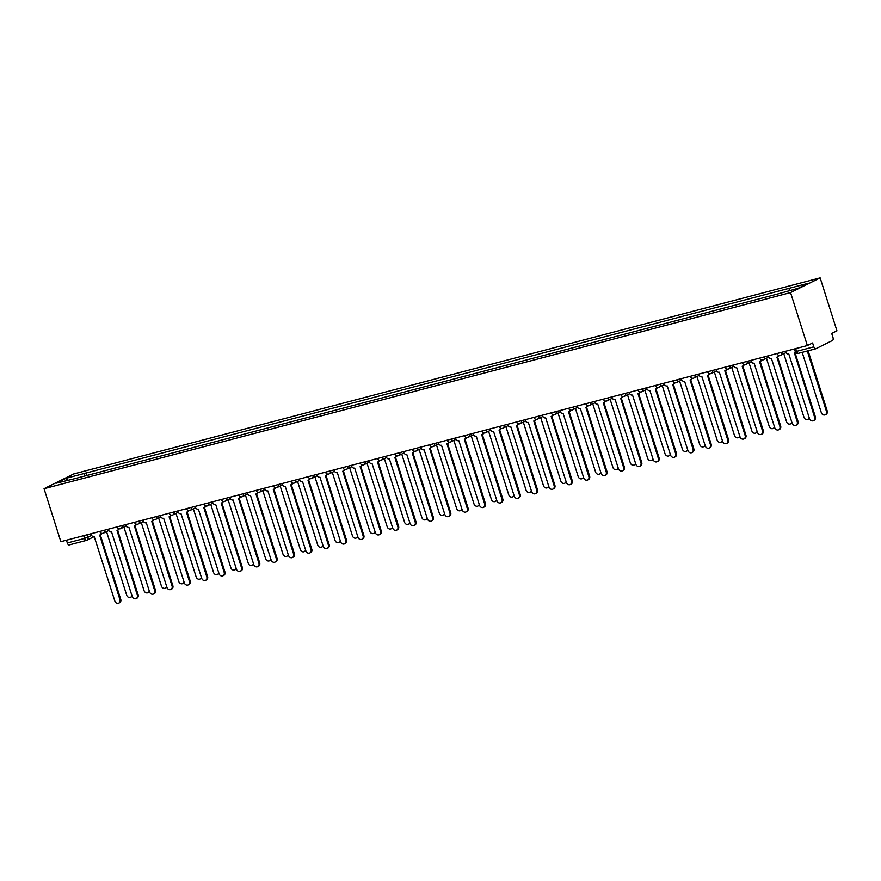<?xml version="1.0" encoding="UTF-8"?>
<svg xmlns="http://www.w3.org/2000/svg" width="881" height="881" viewBox="0 0 881 881"><rect width="100%" height="100%" fill="white"/><g stroke="black" fill="none" stroke-linecap="round" stroke-linejoin="round"><path stroke-width="1.32" d="M807.359 345.55L812.601 342.951L813.835 346.839A2.643 1.299 75.3 0 0 815.685 348.81A2.643 1.299 75.3 0 0 815.806 348.755L832.556 340.429A2.643 1.299 75.3 0 0 832.941 337.324L831.708 333.436L836.95 330.827L820.145 277.856L73.641 473.967L44.05 488.702L790.554 292.58L807.359 345.55L60.855 541.672L44.05 488.702M86.305 540.405L69.302 544.876A2.643 1.299 -104.7 0 1 69.181 544.921A2.643 1.299 -104.7 0 1 67.33 542.96L84.576 538.423L91.613 535.45M66.449 540.196L67.33 542.96M820.145 277.856L790.554 292.58M789.09 290.653L789.398 288.241L808.097 283.33L798.153 288.274L778.055 293.88L73.409 479L56.098 483.217L66.042 478.273L84.741 473.361L84.4 476.114M789.398 288.241L84.741 473.361M87.01 475.432L86.14 472.668M67.474 480.233L66.042 478.273M785.544 351.288L785.797 352.081A2.643 2.291 -116.5 0 0 788.814 354.008L809.496 418.607A3.039 2.632 -116.5 0 0 814.617 417.264L794.277 352.576A2.643 2.291 -116.5 0 0 795.345 351.86M795.433 352.037A2.643 2.291 63.5 0 1 795.422 352.048L794.651 352.433M794.904 352.301L815.388 416.878A3.039 2.632 63.5 0 1 814.176 420.27L813.405 420.655M802.184 352.356L821.334 412.715A3.039 2.632 -116.5 0 0 826.455 411.372L807.304 351.012M808.13 350.792L827.215 410.987A3.039 2.632 63.5 0 1 826.015 414.389L825.244 414.764M768.177 355.847L768.43 356.64A2.643 2.291 -116.5 0 0 771.459 358.567L792.129 423.166A3.039 2.632 -116.5 0 0 797.25 421.823L776.91 357.135A2.643 2.291 -116.5 0 0 778.463 355.219M779.09 355.428A2.643 2.291 63.5 0 1 778.055 356.607L777.295 356.992M777.538 356.871L798.021 421.437A3.039 2.632 63.5 0 1 796.809 424.84L796.039 425.215M750.81 360.406L751.064 361.199A2.643 2.291 -116.5 0 0 754.092 363.126L774.762 427.737A3.039 2.632 -116.5 0 0 779.883 426.382L759.543 361.695A2.643 2.291 -116.5 0 0 761.096 359.778M761.724 359.988A2.643 2.291 63.5 0 1 760.688 361.166L759.929 361.551M760.171 361.43L780.654 426.008A3.039 2.632 63.5 0 1 779.443 429.399L778.672 429.785M783.793 353.699L803.968 417.275A3.039 2.632 -116.5 0 0 809.176 417.605M809.408 418.343A3.039 2.632 63.5 0 1 808.648 418.949L807.877 419.334M766.426 358.259L786.601 421.845A3.039 2.632 -116.5 0 0 791.81 422.164M792.041 422.902A3.039 2.632 63.5 0 1 791.281 423.508L790.51 423.893M733.444 364.965L733.697 365.769A2.643 2.291 -116.5 0 0 736.725 367.685L757.396 432.296A3.039 2.632 -116.5 0 0 762.517 430.952L742.176 366.254A2.643 2.291 -116.5 0 0 743.729 364.349M744.357 364.558A2.643 2.291 63.5 0 1 743.333 365.736L742.562 366.111M742.804 365.989L763.287 430.567A3.039 2.632 63.5 0 1 762.076 433.959L761.316 434.344M716.077 369.535L716.33 370.328A2.643 2.291 -116.5 0 0 719.359 372.256L740.029 436.855A3.039 2.632 -116.5 0 0 745.15 435.511L724.81 370.824A2.643 2.291 -116.5 0 0 726.362 368.908M726.99 369.117A2.643 2.291 63.5 0 1 725.966 370.295L725.195 370.681M725.437 370.56L745.921 435.126A3.039 2.632 63.5 0 1 744.72 438.518L743.949 438.903M698.721 374.095L698.963 374.888A2.643 2.291 -116.5 0 0 701.992 376.815L722.662 441.414A3.039 2.632 -116.5 0 0 727.783 440.071L707.443 375.383A2.643 2.291 -116.5 0 0 708.996 373.467M709.623 373.676A2.643 2.291 63.5 0 1 708.599 374.854L707.828 375.24M708.071 375.119L728.554 439.685A3.039 2.632 63.5 0 1 727.354 443.088L726.583 443.473M749.059 362.818L769.234 426.404A3.039 2.632 -116.5 0 0 774.443 426.723M774.674 427.461A3.039 2.632 63.5 0 1 773.914 428.067L773.144 428.452M731.704 367.388L751.867 430.963A3.039 2.632 -116.5 0 0 757.076 431.283M757.308 432.031A3.039 2.632 63.5 0 1 756.548 432.637L755.777 433.012M714.337 371.947L734.501 435.533A3.039 2.632 -116.5 0 0 739.71 435.853M739.941 436.591A3.039 2.632 63.5 0 1 739.181 437.196L738.421 437.582M681.354 378.654L681.597 379.447A2.643 2.291 -116.5 0 0 684.625 381.374L705.296 445.984A3.039 2.632 -116.5 0 0 710.416 444.641L690.076 379.942A2.643 2.291 -116.5 0 0 691.629 378.026M692.257 378.235A2.643 2.291 63.5 0 1 691.233 379.414L690.462 379.799M690.704 379.678L711.187 444.255A3.039 2.632 63.5 0 1 709.987 447.647L709.216 448.033M696.97 376.506L717.134 440.093A3.039 2.632 -116.5 0 0 722.343 440.412M722.585 441.15A3.039 2.632 63.5 0 1 721.825 441.755L721.054 442.141M663.988 383.224L664.241 384.017A2.643 2.291 -116.5 0 0 667.258 385.944L687.929 450.543A3.039 2.632 -116.5 0 0 693.05 449.2L672.71 384.501A2.643 2.291 -116.5 0 0 674.262 382.596M674.901 382.806A2.643 2.291 63.5 0 1 673.866 383.984L673.095 384.358M673.337 384.237L693.821 448.814A3.039 2.632 63.5 0 1 692.62 452.206L691.849 452.592M679.603 381.077L699.767 444.652A3.039 2.632 -116.5 0 0 704.976 444.971M705.218 445.709A3.039 2.632 63.5 0 1 704.459 446.315L703.688 446.7M646.621 387.783L646.874 388.576A2.643 2.291 -116.5 0 0 649.892 390.503L670.562 455.103A3.039 2.632 -116.5 0 0 675.683 453.759L655.343 389.072A2.643 2.291 -116.5 0 0 656.896 387.155M657.534 387.365A2.643 2.291 63.5 0 1 656.499 388.543L655.728 388.928M655.971 388.807L676.454 453.374A3.039 2.632 63.5 0 1 675.253 456.776L674.483 457.151M662.237 385.636L682.401 449.211A3.039 2.632 -116.5 0 0 687.609 449.541M687.852 450.279A3.039 2.632 63.5 0 1 687.092 450.885L686.321 451.259M629.254 392.342L629.508 393.135A2.643 2.291 -116.5 0 0 632.525 395.062L653.206 459.673A3.039 2.632 -116.5 0 0 658.327 458.318L637.987 393.631A2.643 2.291 -116.5 0 0 639.529 391.715M640.168 391.924A2.643 2.291 63.5 0 1 639.132 393.102L638.362 393.488M638.604 393.367L659.087 457.944A3.039 2.632 63.5 0 1 657.887 461.336L657.116 461.721M644.87 390.195L665.034 453.781A3.039 2.632 -116.5 0 0 670.243 454.1M670.485 454.838A3.039 2.632 63.5 0 1 669.725 455.444L668.954 455.829M611.888 396.902L612.141 397.705A2.643 2.291 -116.5 0 0 615.158 399.622L635.84 464.232A3.039 2.632 -116.5 0 0 640.961 462.888L620.62 398.19A2.643 2.291 -116.5 0 0 622.173 396.285M622.801 396.494A2.643 2.291 63.5 0 1 621.766 397.672L620.995 398.047M621.237 397.926L641.731 462.503A3.039 2.632 63.5 0 1 640.52 465.895L639.749 466.28M627.503 394.754L647.678 458.34A3.039 2.632 -116.5 0 0 652.887 458.66M653.118 459.397A3.039 2.632 63.5 0 1 652.358 460.003L651.588 460.389M594.521 401.472L594.774 402.265A2.643 2.291 -116.5 0 0 597.792 404.192L618.473 468.791A3.039 2.632 -116.5 0 0 623.594 467.448L603.254 402.76A2.643 2.291 -116.5 0 0 604.807 400.844M605.434 401.053A2.643 2.291 63.5 0 1 604.399 402.232L603.628 402.617M603.881 402.496L624.365 467.062A3.039 2.632 63.5 0 1 623.153 470.454L622.382 470.839M610.137 399.324L630.311 462.899A3.039 2.632 -116.5 0 0 635.52 463.219M635.752 463.957A3.039 2.632 63.5 0 1 634.992 464.573L634.221 464.948M577.154 406.031L577.407 406.824A2.643 2.291 -116.5 0 0 580.425 408.751L601.106 473.35A3.039 2.632 -116.5 0 0 606.227 472.007L585.887 407.319A2.643 2.291 -116.5 0 0 587.44 405.403M588.067 405.612A2.643 2.291 63.5 0 1 587.032 406.791L586.261 407.176M586.515 407.055L606.998 471.621A3.039 2.632 63.5 0 1 605.787 475.024L605.016 475.399M592.77 403.883L612.945 467.459A3.039 2.632 -116.5 0 0 618.154 467.789M618.385 468.527A3.039 2.632 63.5 0 1 617.625 469.133L616.854 469.518M559.787 410.59L560.041 411.383A2.643 2.291 -116.5 0 0 563.069 413.31L583.74 477.92A3.039 2.632 -116.5 0 0 588.86 476.566L568.52 411.879A2.643 2.291 -116.5 0 0 570.073 409.962M570.701 410.172A2.643 2.291 63.5 0 1 569.666 411.35L568.906 411.735M569.148 411.614L589.631 476.192A3.039 2.632 63.5 0 1 588.42 479.583L587.649 479.969M575.403 408.443L595.578 472.029A3.039 2.632 -116.5 0 0 600.787 472.348M601.018 473.086A3.039 2.632 63.5 0 1 600.258 473.692L599.487 474.077M542.421 415.16L542.674 415.953A2.643 2.291 -116.5 0 0 545.702 417.88L566.373 482.48A3.039 2.632 -116.5 0 0 571.494 481.136L551.154 416.438A2.643 2.291 -116.5 0 0 552.706 414.533M553.334 414.742A2.643 2.291 63.5 0 1 552.31 415.92L551.539 416.295M551.781 416.173L572.265 480.751A3.039 2.632 63.5 0 1 571.053 484.143L570.293 484.528M558.036 413.002L578.211 476.588A3.039 2.632 -116.5 0 0 583.42 476.907M583.651 477.645A3.039 2.632 63.5 0 1 582.892 478.251L582.121 478.636M525.054 419.719L525.307 420.512A2.643 2.291 -116.5 0 0 528.336 422.44L549.006 487.039A3.039 2.632 -116.5 0 0 554.127 485.695L533.787 421.008A2.643 2.291 -116.5 0 0 535.34 419.092M535.967 419.301A2.643 2.291 63.5 0 1 534.943 420.479L534.172 420.865M534.415 420.744L554.898 485.31A3.039 2.632 63.5 0 1 553.686 488.713L552.927 489.087M540.67 417.572L560.845 481.147A3.039 2.632 -116.5 0 0 566.054 481.466M566.285 482.215A3.039 2.632 63.5 0 1 565.525 482.821L564.754 483.195M507.687 424.279L507.941 425.071A2.643 2.291 -116.5 0 0 510.969 426.999L531.639 491.598A3.039 2.632 -116.5 0 0 536.76 490.254L516.42 425.567A2.643 2.291 -116.5 0 0 517.973 423.651M518.601 423.86A2.643 2.291 63.5 0 1 517.576 425.038L516.806 425.424M517.048 425.303L537.531 489.88A3.039 2.632 63.5 0 1 536.331 493.272L535.56 493.657M523.314 422.131L543.478 485.717A3.039 2.632 -116.5 0 0 548.687 486.037M548.918 486.775A3.039 2.632 63.5 0 1 548.158 487.38L547.398 487.766M490.332 428.838L490.574 429.631A2.643 2.291 -116.5 0 0 493.602 431.558L514.273 496.168A3.039 2.632 -116.5 0 0 519.394 494.825L499.053 430.126A2.643 2.291 -116.5 0 0 500.606 428.221M501.234 428.419A2.643 2.291 63.5 0 1 500.21 429.598L499.439 429.983M499.681 429.862L520.164 494.439A3.039 2.632 63.5 0 1 518.964 497.831L518.193 498.217M505.947 426.69L526.111 490.276A3.039 2.632 -116.5 0 0 531.32 490.596M531.551 491.334A3.039 2.632 63.5 0 1 530.803 491.939L530.032 492.325M472.965 433.408L473.218 434.201A2.643 2.291 -116.5 0 0 476.236 436.128L496.906 500.727A3.039 2.632 -116.5 0 0 502.027 499.384L481.687 434.696A2.643 2.291 -116.5 0 0 483.24 432.78M483.867 432.989A2.643 2.291 63.5 0 1 482.843 434.168L482.072 434.542M482.314 434.421L502.798 498.998A3.039 2.632 63.5 0 1 501.597 502.39L500.826 502.776M488.581 431.261L508.744 494.836A3.039 2.632 -116.5 0 0 513.953 495.155M514.196 495.893A3.039 2.632 63.5 0 1 513.436 496.499L512.665 496.884M455.598 437.967L455.851 438.76A2.643 2.291 -116.5 0 0 458.869 440.687L479.539 505.287A3.039 2.632 -116.5 0 0 484.66 503.943L464.32 439.256A2.643 2.291 -116.5 0 0 465.873 437.339M466.512 437.549A2.643 2.291 63.5 0 1 465.476 438.727L464.705 439.112M464.948 438.991L485.431 503.558A3.039 2.632 63.5 0 1 484.231 506.96L483.46 507.335M471.214 435.82L491.378 499.395A3.039 2.632 -116.5 0 0 496.587 499.725M496.829 500.463A3.039 2.632 63.5 0 1 496.069 501.069L495.298 501.454M438.231 442.526L438.485 443.319A2.643 2.291 -116.5 0 0 441.502 445.246L462.184 509.857A3.039 2.632 -116.5 0 0 467.304 508.502L446.964 443.815A2.643 2.291 -116.5 0 0 448.506 441.899M449.145 442.108A2.643 2.291 63.5 0 1 448.11 443.286L447.339 443.672M447.581 443.55L468.064 508.128A3.039 2.632 63.5 0 1 466.864 511.52L466.093 511.905M453.847 440.379L474.011 503.965A3.039 2.632 -116.5 0 0 479.22 504.284M479.462 505.022A3.039 2.632 63.5 0 1 478.702 505.628L477.931 506.013M420.865 447.085L421.118 447.889A2.643 2.291 -116.5 0 0 424.135 449.806L444.817 514.416A3.039 2.632 -116.5 0 0 449.938 513.072L429.598 448.374A2.643 2.291 -116.5 0 0 431.139 446.469M431.778 446.678A2.643 2.291 63.5 0 1 430.743 447.856L429.972 448.231M430.214 448.11L450.698 512.687A3.039 2.632 63.5 0 1 449.497 516.079L448.726 516.464M436.48 444.938L456.644 508.524A3.039 2.632 -116.5 0 0 461.864 508.844M462.096 509.581A3.039 2.632 63.5 0 1 461.336 510.187L460.565 510.573M403.498 451.656L403.751 452.449A2.643 2.291 -116.5 0 0 406.769 454.376L427.45 518.975A3.039 2.632 -116.5 0 0 432.571 517.632L412.231 452.944A2.643 2.291 -116.5 0 0 413.784 451.028M414.411 451.237A2.643 2.291 63.5 0 1 413.376 452.416L412.605 452.801M412.859 452.68L433.342 517.246A3.039 2.632 63.5 0 1 432.13 520.638L431.36 521.023M419.114 449.508L439.289 513.083A3.039 2.632 -116.5 0 0 444.498 513.403M444.729 514.141A3.039 2.632 63.5 0 1 443.969 514.757L443.198 515.132M386.131 456.215L386.385 457.008A2.643 2.291 -116.5 0 0 389.402 458.935L410.083 523.534A3.039 2.632 -116.5 0 0 415.204 522.191L394.864 457.503A2.643 2.291 -116.5 0 0 396.417 455.587M397.045 455.796A2.643 2.291 63.5 0 1 396.01 456.975L395.239 457.36M395.492 457.239L415.975 521.805A3.039 2.632 63.5 0 1 414.764 525.208L413.993 525.594M401.747 454.067L421.922 517.654A3.039 2.632 -116.5 0 0 427.131 517.973M427.362 518.711A3.039 2.632 63.5 0 1 426.602 519.316L425.831 519.702M368.765 460.774L369.018 461.567A2.643 2.291 -116.5 0 0 372.046 463.494L392.717 528.104A3.039 2.632 -116.5 0 0 397.838 526.761L377.497 462.062A2.643 2.291 -116.5 0 0 379.05 460.146M379.678 460.356A2.643 2.291 63.5 0 1 378.643 461.534L377.883 461.919M378.125 461.798L398.608 526.375A3.039 2.632 63.5 0 1 397.397 529.767L396.626 530.153M384.38 458.627L404.555 522.213A3.039 2.632 -116.5 0 0 409.764 522.532M409.995 523.27A3.039 2.632 63.5 0 1 409.236 523.876L408.465 524.261M351.398 465.344L351.651 466.137A2.643 2.291 -116.5 0 0 354.68 468.064L375.35 532.664A3.039 2.632 -116.5 0 0 380.471 531.32L360.131 466.622A2.643 2.291 -116.5 0 0 361.684 464.716M362.311 464.926A2.643 2.291 63.5 0 1 361.276 466.104L360.516 466.478M360.758 466.357L381.242 530.935A3.039 2.632 63.5 0 1 380.03 534.327L379.27 534.712M367.014 463.197L387.188 526.772A3.039 2.632 -116.5 0 0 392.397 527.091M392.629 527.829A3.039 2.632 63.5 0 1 391.869 528.435L391.098 528.82M334.031 469.903L334.284 470.696A2.643 2.291 -116.5 0 0 337.313 472.623L357.983 537.223A3.039 2.632 -116.5 0 0 363.104 535.879L342.764 471.192A2.643 2.291 -116.5 0 0 344.317 469.276M344.945 469.485A2.643 2.291 63.5 0 1 343.92 470.663L343.15 471.049M343.392 470.928L363.875 535.494A3.039 2.632 63.5 0 1 362.664 538.897L361.904 539.271M349.647 467.756L369.822 531.331A3.039 2.632 -116.5 0 0 375.031 531.65M375.262 532.399A3.039 2.632 63.5 0 1 374.502 533.005L373.731 533.379M316.664 474.463L316.918 475.255A2.643 2.291 -116.5 0 0 319.946 477.183L340.617 541.782A3.039 2.632 -116.5 0 0 345.737 540.438L325.397 475.751A2.643 2.291 -116.5 0 0 326.95 473.835M327.578 474.044A2.643 2.291 63.5 0 1 326.554 475.222L325.783 475.608M326.025 475.487L346.508 540.064A3.039 2.632 63.5 0 1 345.308 543.456L344.537 543.841M332.291 472.315L352.455 535.901A3.039 2.632 -116.5 0 0 357.664 536.221M357.895 536.958A3.039 2.632 63.5 0 1 357.135 537.564L356.376 537.95M299.309 479.022L299.551 479.826A2.643 2.291 -116.5 0 0 302.579 481.742L323.25 546.352A3.039 2.632 -116.5 0 0 328.371 545.009L308.031 480.31A2.643 2.291 -116.5 0 0 309.583 478.405M310.211 478.603A2.643 2.291 63.5 0 1 309.187 479.782L308.416 480.167M308.658 480.046L329.142 544.623A3.039 2.632 63.5 0 1 327.941 548.015L327.17 548.4M314.924 476.874L335.088 540.46A3.039 2.632 -116.5 0 0 340.297 540.78M340.529 541.518A3.039 2.632 63.5 0 1 339.769 542.123L339.009 542.509M281.942 483.592L282.195 484.385A2.643 2.291 -116.5 0 0 285.213 486.312L305.883 550.911A3.039 2.632 -116.5 0 0 311.004 549.568L290.664 484.88A2.643 2.291 -116.5 0 0 292.217 482.964M292.844 483.173A2.643 2.291 63.5 0 1 291.82 484.352L291.049 484.737M291.292 484.605L311.775 549.182A3.039 2.632 63.5 0 1 310.575 552.574L309.804 552.96M297.558 481.444L317.722 545.02A3.039 2.632 -116.5 0 0 322.931 545.339M323.173 546.077A3.039 2.632 63.5 0 1 322.413 546.694L321.642 547.068M264.575 488.151L264.829 488.944A2.643 2.291 -116.5 0 0 267.846 490.871L288.516 555.471A3.039 2.632 -116.5 0 0 293.637 554.127L273.297 489.44A2.643 2.291 -116.5 0 0 274.85 487.523M275.489 487.733A2.643 2.291 63.5 0 1 274.454 488.911L273.683 489.296M273.925 489.175L294.408 553.742A3.039 2.632 63.5 0 1 293.208 557.144L292.437 557.519M280.191 486.004L300.355 549.579A3.039 2.632 -116.5 0 0 305.564 549.909M305.806 550.647A3.039 2.632 63.5 0 1 305.046 551.253L304.275 551.638M247.209 492.71L247.462 493.503A2.643 2.291 -116.5 0 0 250.479 495.43L271.161 560.041A3.039 2.632 -116.5 0 0 276.282 558.686L255.931 493.999A2.643 2.291 -116.5 0 0 257.483 492.083M258.122 492.292A2.643 2.291 63.5 0 1 257.087 493.47L256.316 493.856M256.558 493.734L277.041 558.312A3.039 2.632 63.5 0 1 275.841 561.704L275.07 562.089M262.824 490.563L282.988 554.149A3.039 2.632 -116.5 0 0 288.197 554.468M288.439 555.206A3.039 2.632 63.5 0 1 287.68 555.812L286.909 556.197M229.842 497.269L230.095 498.073A2.643 2.291 -116.5 0 0 233.113 499.99L253.794 564.6A3.039 2.632 -116.5 0 0 258.915 563.256L238.575 498.558A2.643 2.291 -116.5 0 0 240.117 496.653M240.755 496.862A2.643 2.291 63.5 0 1 239.72 498.04L238.949 498.415M239.191 498.294L259.675 562.871A3.039 2.632 63.5 0 1 258.474 566.263L257.704 566.648M245.458 495.122L265.622 558.708A3.039 2.632 -116.5 0 0 270.841 559.028M271.073 559.765A3.039 2.632 63.5 0 1 270.313 560.371L269.542 560.757M212.475 501.84L212.728 502.633A2.643 2.291 -116.5 0 0 215.746 504.56L236.427 569.159A3.039 2.632 -116.5 0 0 241.548 567.816L221.208 503.128A2.643 2.291 -116.5 0 0 222.761 501.212M223.389 501.421A2.643 2.291 63.5 0 1 222.353 502.599L221.583 502.985M221.825 502.864L242.319 567.43A3.039 2.632 63.5 0 1 241.108 570.833L240.337 571.207M228.091 499.692L248.266 563.267A3.039 2.632 -116.5 0 0 253.475 563.587M253.706 564.336A3.039 2.632 63.5 0 1 252.946 564.941L252.175 565.316M195.108 506.399L195.362 507.192A2.643 2.291 -116.5 0 0 198.379 509.119L219.061 573.718A3.039 2.632 -116.5 0 0 224.181 572.375L203.841 507.687A2.643 2.291 -116.5 0 0 205.394 505.771M206.022 505.98A2.643 2.291 63.5 0 1 204.987 507.159L204.216 507.544M204.469 507.423L224.952 572A3.039 2.632 63.5 0 1 223.741 575.392L222.97 575.778M210.724 504.251L230.899 567.838A3.039 2.632 -116.5 0 0 236.108 568.157M236.339 568.895A3.039 2.632 63.5 0 1 235.579 569.5L234.809 569.886M177.742 510.958L177.995 511.751A2.643 2.291 -116.5 0 0 181.023 513.678L201.694 578.288A3.039 2.632 -116.5 0 0 206.815 576.945L186.475 512.246A2.643 2.291 -116.5 0 0 188.027 510.33M188.655 510.54A2.643 2.291 63.5 0 1 187.62 511.718L186.849 512.103M187.102 511.982L207.586 576.559A3.039 2.632 63.5 0 1 206.374 579.951L205.603 580.337M193.357 508.811L213.532 572.397A3.039 2.632 -116.5 0 0 218.741 572.716M218.973 573.454A3.039 2.632 63.5 0 1 218.213 574.06L217.442 574.445M160.375 515.528L160.628 516.321A2.643 2.291 -116.5 0 0 163.657 518.248L184.327 582.848A3.039 2.632 -116.5 0 0 189.448 581.504L169.108 516.806A2.643 2.291 -116.5 0 0 170.661 514.9M171.288 515.11A2.643 2.291 63.5 0 1 170.253 516.288L169.493 516.662M169.736 516.541L190.219 581.119A3.039 2.632 63.5 0 1 189.008 584.51L188.237 584.896M175.991 513.381L196.166 576.956A3.039 2.632 -116.5 0 0 201.375 577.275M201.606 578.013A3.039 2.632 63.5 0 1 200.846 578.619L200.075 579.004M143.008 520.087L143.262 520.88A2.643 2.291 -116.5 0 0 146.29 522.807L166.961 587.407A3.039 2.632 -116.5 0 0 172.081 586.063L151.741 521.376A2.643 2.291 -116.5 0 0 153.294 519.46M153.922 519.669A2.643 2.291 63.5 0 1 152.898 520.847L152.127 521.233M152.369 521.111L172.852 585.678A3.039 2.632 63.5 0 1 171.641 589.081L170.881 589.455M158.624 517.94L178.799 581.515A3.039 2.632 -116.5 0 0 184.008 581.845M184.239 582.583A3.039 2.632 63.5 0 1 183.479 583.189L182.708 583.574M125.642 524.647L125.895 525.439A2.643 2.291 -116.5 0 0 128.923 527.367L149.594 591.977A3.039 2.632 -116.5 0 0 154.715 590.622L134.375 525.935A2.643 2.291 -116.5 0 0 135.927 524.019M136.555 524.228A2.643 2.291 63.5 0 1 135.531 525.406L134.76 525.792M135.002 525.671L155.485 590.248A3.039 2.632 63.5 0 1 154.285 593.64L153.514 594.025M141.257 522.499L161.432 586.085A3.039 2.632 -116.5 0 0 166.641 586.405M166.872 587.142A3.039 2.632 63.5 0 1 166.113 587.748L165.342 588.134M108.286 529.206L108.528 530.01A2.643 2.291 -116.5 0 0 111.557 531.926L132.227 596.536A3.039 2.632 -116.5 0 0 137.348 595.193L117.008 530.494A2.643 2.291 -116.5 0 0 118.561 528.589M119.188 528.798A2.643 2.291 63.5 0 1 118.164 529.977L117.393 530.351M117.636 530.23L138.119 594.807A3.039 2.632 63.5 0 1 136.918 598.199L136.148 598.584M123.902 527.058L144.066 590.644A3.039 2.632 -116.5 0 0 149.274 590.964M149.506 591.702A3.039 2.632 63.5 0 1 148.746 592.307L147.986 592.693M90.919 533.776L91.161 534.569A2.643 2.291 -116.5 0 0 94.19 536.496L114.86 601.095A3.039 2.632 -116.5 0 0 119.981 599.752L99.641 535.064A2.643 2.291 -116.5 0 0 101.194 533.148M101.822 533.357A2.643 2.291 63.5 0 1 100.797 534.536L100.027 534.921M100.269 534.8L120.752 599.366A3.039 2.632 63.5 0 1 119.552 602.758L118.781 603.144M106.535 531.628L126.699 595.204A3.039 2.632 -116.5 0 0 131.908 595.523M132.139 596.261A3.039 2.632 63.5 0 1 131.39 596.878L130.619 597.252M99.773 531.441L104.509 530.208M117.14 526.882L121.864 525.638M134.507 522.323L139.231 521.078M151.873 517.753L156.598 516.519M169.24 513.194L173.964 511.949M186.607 508.634L191.331 507.39M203.974 504.075L208.698 502.831M221.34 499.505L226.065 498.272M238.707 494.946L243.431 493.701M256.074 490.387L260.798 489.142M273.429 485.827L278.165 484.583M290.796 481.257L295.531 480.013M308.163 476.698L312.898 475.454M325.53 472.139L330.254 470.895M342.896 467.569L347.621 466.335M360.263 463.01L364.987 461.765M377.63 458.45L382.354 457.206M394.996 453.891L399.721 452.647M412.363 449.321L417.087 448.088M429.73 444.762L434.454 443.517M447.096 440.203L451.821 438.958M464.452 435.632L469.188 434.399M481.819 431.073L486.554 429.829M499.186 426.514L503.921 425.27M516.552 421.955L521.277 420.711M533.919 417.385L538.643 416.151M551.286 412.826L556.01 411.581M568.652 408.266L573.377 407.022M586.019 403.707L590.744 402.463M603.386 399.137L608.11 397.904M620.753 394.578L625.477 393.333M638.119 390.019L642.844 388.774M655.475 385.449L660.21 384.215M672.842 380.889L677.577 379.645M690.208 376.33L694.944 375.086M707.575 371.771L712.3 370.527M724.942 367.201L729.666 365.967M742.309 362.642L747.033 361.397M759.675 358.082L764.4 356.838M777.042 353.523L781.766 352.279M87.197 534.745L87.99 537.245A2.643 2.291 -116.5 0 1 86.558 540.339A2.643 1.299 -104.7 0 1 86.437 540.394A2.643 1.299 -104.7 0 1 84.576 538.423L83.706 535.67M815.553 348.832L798.56 353.292A2.643 1.299 -104.7 0 1 798.428 353.336A2.643 1.299 -104.7 0 1 796.578 351.376L813.835 346.839M781.832 352.257A2.643 2.291 63.5 0 1 780.39 355.34M764.466 356.827A2.643 2.291 63.5 0 1 763.023 359.911M747.099 361.386A2.643 2.291 63.5 0 1 745.667 364.47M729.732 365.945A2.643 2.291 63.5 0 1 728.301 369.029M712.366 370.505A2.643 2.291 63.5 0 1 710.934 373.588M694.999 375.075A2.643 2.291 63.5 0 1 693.567 378.158M677.632 379.634A2.643 2.291 63.5 0 1 676.201 382.717M660.265 384.193A2.643 2.291 63.5 0 1 658.834 387.277M642.899 388.763A2.643 2.291 63.5 0 1 641.467 391.847M625.532 393.322A2.643 2.291 63.5 0 1 624.1 396.406M608.165 397.882A2.643 2.291 63.5 0 1 606.734 400.965M590.81 402.441A2.643 2.291 63.5 0 1 589.367 405.524M573.443 407.011A2.643 2.291 63.5 0 1 572 410.094M556.076 411.57A2.643 2.291 63.5 0 1 554.645 414.654M538.709 416.129A2.643 2.291 63.5 0 1 537.278 419.213M521.343 420.689A2.643 2.291 63.5 0 1 519.911 423.772M503.976 425.259A2.643 2.291 63.5 0 1 502.544 428.342M486.609 429.818A2.643 2.291 63.5 0 1 485.178 432.901M469.243 434.377A2.643 2.291 63.5 0 1 467.811 437.461M451.876 438.947A2.643 2.291 63.5 0 1 450.444 442.031M434.509 443.506A2.643 2.291 63.5 0 1 433.078 446.59M417.142 448.066A2.643 2.291 63.5 0 1 415.711 451.149M399.787 452.625A2.643 2.291 63.5 0 1 398.344 455.708M382.42 457.195A2.643 2.291 63.5 0 1 380.977 460.278M365.053 461.754A2.643 2.291 63.5 0 1 363.611 464.838M347.687 466.313A2.643 2.291 63.5 0 1 346.255 469.397M330.32 470.883A2.643 2.291 63.5 0 1 328.888 473.967M312.953 475.443A2.643 2.291 63.5 0 1 311.522 478.526M295.587 480.002A2.643 2.291 63.5 0 1 294.155 483.085M278.22 484.561A2.643 2.291 63.5 0 1 276.788 487.645M260.853 489.131A2.643 2.291 63.5 0 1 259.421 492.215M243.486 493.69A2.643 2.291 63.5 0 1 242.055 496.774M226.12 498.25A2.643 2.291 63.5 0 1 224.688 501.333M208.753 502.809A2.643 2.291 63.5 0 1 207.321 505.892M191.397 507.379A2.643 2.291 63.5 0 1 189.955 510.462M174.031 511.938A2.643 2.291 63.5 0 1 172.588 515.022M156.664 516.497A2.643 2.291 63.5 0 1 155.232 519.581M139.297 521.067A2.643 2.291 63.5 0 1 137.865 524.151M121.93 525.627A2.643 2.291 63.5 0 1 120.499 528.71M104.564 530.186A2.643 2.291 63.5 0 1 103.132 533.269M794.409 348.953L795.235 351.585L796.578 351.376L795.697 348.612M814.617 417.264L815.388 416.878M827.215 410.987L826.455 411.372M797.25 421.823L798.021 421.437M779.883 426.382L780.654 426.008M762.517 430.952L763.287 430.567M745.15 435.511L745.921 435.126M727.783 440.071L728.554 439.685M710.416 444.641L711.187 444.255M693.05 449.2L693.821 448.814M675.683 453.759L676.454 453.374M658.327 458.318L659.087 457.944M640.961 462.888L641.731 462.503M623.594 467.448L624.365 467.062M606.227 472.007L606.998 471.621M588.86 476.566L589.631 476.192M571.494 481.136L572.265 480.751M554.127 485.695L554.898 485.31M536.76 490.254L537.531 489.88M519.394 494.825L520.164 494.439M502.027 499.384L502.798 498.998M484.66 503.943L485.431 503.558M467.304 508.502L468.064 508.128M449.938 513.072L450.698 512.687M432.571 517.632L433.342 517.246M415.204 522.191L415.975 521.805M397.838 526.761L398.608 526.375M380.471 531.32L381.242 530.935M363.104 535.879L363.875 535.494M345.737 540.438L346.508 540.064M328.371 545.009L329.142 544.623M311.004 549.568L311.775 549.182M293.637 554.127L294.408 553.742M276.282 558.686L277.041 558.312M258.915 563.256L259.675 562.871M241.548 567.816L242.319 567.43M224.181 572.375L224.952 572M206.815 576.945L207.586 576.559M189.448 581.504L190.219 581.119M172.081 586.063L172.852 585.678M154.715 590.622L155.485 590.248M137.348 595.193L138.119 594.807M119.981 599.752L120.752 599.366M777.075 353.633A2.643 2.643 0 0 0 780.775 355.197L786.017 352.598M759.708 358.193A2.643 2.643 0 0 0 763.409 359.767L768.65 357.157M742.342 362.763A2.643 2.643 0 0 0 746.042 364.327L751.284 361.717M724.975 367.322A2.643 2.643 0 0 0 728.675 368.886L733.917 366.276M707.619 371.881A2.643 2.643 0 0 0 711.308 373.445L716.55 370.846M690.252 376.44A2.643 2.643 0 0 0 693.942 378.015L699.184 375.405M672.886 381.01A2.643 2.643 0 0 0 676.586 382.574L681.817 379.964M655.519 385.57A2.643 2.643 0 0 0 659.219 387.133L664.45 384.534M638.152 390.129A2.643 2.643 0 0 0 641.853 391.704L647.083 389.094M620.786 394.688A2.643 2.643 0 0 0 624.486 396.263L629.728 393.653M603.419 399.258A2.643 2.643 0 0 0 607.119 400.822L612.361 398.212M586.052 403.817A2.643 2.643 0 0 0 589.752 405.381L594.994 402.782M568.686 408.377A2.643 2.643 0 0 0 572.386 409.951L577.628 407.341M551.319 412.947A2.643 2.643 0 0 0 555.019 414.51L560.261 411.901M533.952 417.506A2.643 2.643 0 0 0 537.652 419.07L542.894 416.46M516.596 422.065A2.643 2.643 0 0 0 520.286 423.629L525.528 421.03M499.23 426.624A2.643 2.643 0 0 0 502.919 428.199L508.161 425.589M481.863 431.194A2.643 2.643 0 0 0 485.563 432.758L490.794 430.148M464.496 435.754A2.643 2.643 0 0 0 468.196 437.317L473.427 434.718M447.13 440.313A2.643 2.643 0 0 0 450.83 441.888L456.061 439.278M429.763 444.883A2.643 2.643 0 0 0 433.463 446.447L438.694 443.837M412.396 449.442A2.643 2.643 0 0 0 416.096 451.006L421.338 448.396M395.029 454.001A2.643 2.643 0 0 0 398.73 455.565L403.972 452.966M377.663 458.56A2.643 2.643 0 0 0 381.363 460.135L386.605 457.525M360.296 463.131A2.643 2.643 0 0 0 363.996 464.694L369.238 462.085M342.929 467.69A2.643 2.643 0 0 0 346.629 469.254L351.871 466.655M325.563 472.249A2.643 2.643 0 0 0 329.263 473.824L334.505 471.214M308.207 476.808A2.643 2.643 0 0 0 311.896 478.383L317.138 475.773M290.84 481.378A2.643 2.643 0 0 0 294.54 482.942L299.771 480.332M273.473 485.938A2.643 2.643 0 0 0 277.174 487.501L282.405 484.902M256.107 490.497A2.643 2.643 0 0 0 259.807 492.072L265.038 489.462M238.74 495.067A2.643 2.643 0 0 0 242.44 496.631L247.671 494.021M221.373 499.626A2.643 2.643 0 0 0 225.073 501.19L230.315 498.58M204.007 504.185A2.643 2.643 0 0 0 207.707 505.749L212.949 503.15M186.64 508.744A2.643 2.643 0 0 0 190.34 510.319L195.582 507.709M169.273 513.315A2.643 2.643 0 0 0 172.973 514.878L178.215 512.268M151.906 517.874A2.643 2.643 0 0 0 155.607 519.438L160.849 516.839M134.54 522.433A2.643 2.643 0 0 0 138.24 524.008L143.482 521.398M117.184 526.992A2.643 2.643 0 0 0 120.873 528.567L126.115 525.957M99.817 531.562A2.643 2.643 0 0 0 103.506 533.126L108.748 530.516M94.377 536.507L86.944 540.196A2.643 2.643 0 0 1 86.437 540.394L69.181 544.921M815.685 348.81L798.428 353.336A2.643 2.643 0 0 1 795.235 351.585"/></g></svg>
